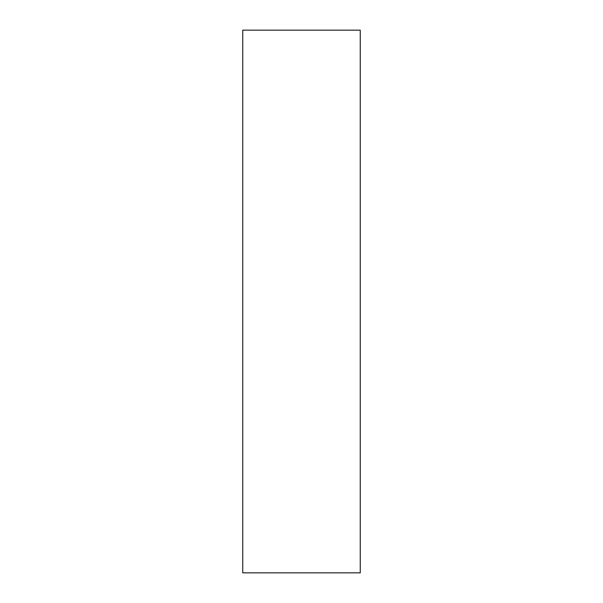 <?xml version="1.0" encoding="UTF-8"?>
<svg xmlns="http://www.w3.org/2000/svg" width="603" height="603" viewBox="0 0 603 603"><rect width="100%" height="100%" fill="white"/><g stroke="black" fill="none" stroke-linecap="round" stroke-linejoin="round"><path stroke-width="0.9" d="M360.255 30.15L242.745 30.15L242.745 572.85L360.255 572.85L360.255 30.15"/></g></svg>
